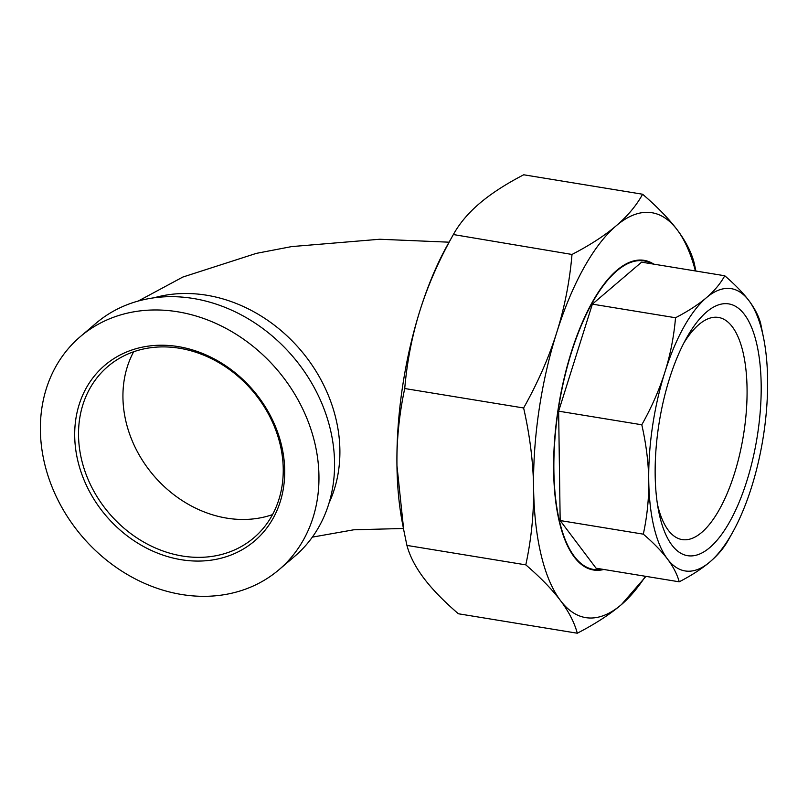 <?xml version="1.0" encoding="UTF-8"?>
<svg xmlns="http://www.w3.org/2000/svg" width="808" height="808" viewBox="0 0 808 808"><rect width="100%" height="100%" fill="white"/><g stroke="black" fill="none" stroke-linecap="round" stroke-linejoin="round"><path stroke-width="1.21" d="M695.415 270.963A205.141 79.628 99.3 0 0 677.235 229.866A205.141 79.628 99.3 0 0 616.181 225.796C627.665 215.988 636.482 205.464 642.612 194.233L523.725 174.781C505.778 184.083 491.052 193.637 479.538 203.444C468.054 213.251 459.247 223.766 453.106 235.007C438.956 260.216 427.937 285.315 420.039 310.312A205.141 79.628 -80.7 0 1 447.511 244.976L453.369 234.542L572.003 254.459C589.941 245.157 604.667 235.603 616.181 225.796A205.141 79.628 99.3 0 0 556.682 332.664A205.141 79.628 99.3 0 0 533.593 487.87A205.141 79.628 99.3 0 0 560.429 600.495A205.141 79.628 99.3 0 0 621.473 604.556A205.141 79.628 99.3 0 0 645.461 576.286M420.039 310.312C412.181 335.31 407.07 361.378 404.727 388.527C399.202 414.302 396.607 439.966 396.95 465.519A205.141 79.628 -80.7 0 1 420.039 310.312M403.717 529.917L402.202 521.907A205.141 79.628 -80.7 0 1 396.95 465.519L403.717 529.917L406.919 545.41C409.797 556.096 415.413 567.004 423.786 578.134C432.179 589.274 443.723 601.142 458.399 613.767L577.296 633.22C574.417 622.534 568.792 611.626 560.429 600.495C552.026 589.365 540.491 577.488 525.806 564.863C531.341 539.077 533.926 513.413 533.593 487.87C533.219 462.327 529.896 435.694 523.624 407.979C537.775 382.77 548.794 357.661 556.682 332.664C564.55 307.666 569.65 281.598 572.003 254.459M642.612 194.233C657.298 206.858 668.832 218.726 677.235 229.866C685.598 240.996 691.224 251.904 694.092 262.59L695.91 271.034M645.956 576.367L621.473 604.556C609.959 614.363 595.233 623.917 577.296 633.22M406.919 545.41L525.806 564.863M404.727 388.527L523.624 407.979M603.859 569.478A156.883 60.903 -80.7 0 1 593.496 570.004A156.883 60.903 -80.7 0 1 553.642 470.771A156.883 60.903 -80.7 0 1 644.158 260.348A156.883 60.903 -80.7 0 1 653.824 264.155M133.653 351.763A112.544 94.283 -130.5 0 0 153.571 475.427A112.544 94.283 -130.5 0 0 272.528 514.605M80.315 336.633L95.92 323.331A153.136 128.28 49.5 0 1 247.097 318.15A153.136 128.28 49.5 0 1 334.562 462.631A153.136 128.28 49.5 0 1 294.657 556.359L279.043 569.67A153.136 128.28 -130.5 0 0 318.948 475.942A153.136 128.28 -130.5 0 0 231.492 331.462A153.136 128.28 -130.5 0 0 80.315 336.633A153.136 128.28 -130.5 0 0 82.073 536.391A153.136 128.28 -130.5 0 0 279.043 569.67M283.234 468.872A112.544 94.283 49.5 0 1 253.914 537.754A112.544 94.283 49.5 0 1 142.804 541.562A112.544 94.283 49.5 0 1 78.528 435.381A112.544 94.283 49.5 0 1 107.848 366.499A112.544 94.283 49.5 0 1 218.958 362.691A112.544 94.283 49.5 0 1 283.234 468.872M74.7 435.977A115.433 96.697 -130.5 0 0 233.462 554.025A115.433 96.697 -130.5 0 0 230.886 369.448A115.433 96.697 -130.5 0 0 74.7 435.977M675.528 317.746C688.012 311.272 698.274 304.616 706.333 297.768A143.016 55.52 99.3 0 0 664.853 372.276C670.337 354.803 673.902 336.623 675.528 317.746L592.365 304.141L641.602 262.156L724.756 275.76C734.967 284.537 743.017 292.819 748.895 300.596A143.016 55.52 99.3 0 0 706.333 297.768C714.353 290.91 720.494 283.568 724.756 275.76M760.651 323.412L763.934 339.804A143.016 55.52 99.3 0 0 748.895 300.596C754.733 308.373 758.651 315.979 760.651 323.412M728.442 539.825C724.18 547.642 718.039 554.975 710.02 561.833A143.016 55.52 99.3 0 0 732.351 532.866A143.016 55.52 99.3 0 0 751.501 487.325A143.016 55.52 99.3 0 0 767.6 379.114A143.016 55.52 99.3 0 0 763.934 339.804M710.02 561.833C701.96 568.68 691.699 575.346 679.215 581.81C677.215 574.377 673.296 566.772 667.459 558.995A143.016 55.52 99.3 0 0 710.02 561.833M667.459 558.995C661.58 551.218 653.541 542.936 643.32 534.159C647.168 516.221 648.976 498.334 648.743 480.477A143.016 55.52 99.3 0 0 667.459 558.995M648.743 480.477C648.481 462.62 646.168 444.057 641.794 424.776C651.642 407.242 659.328 389.739 664.853 372.276A143.016 55.52 99.3 0 0 648.743 480.477M643.32 534.159L560.166 520.554L596.062 568.206L679.215 581.81M560.166 520.554L558.641 411.171L641.794 424.776M558.641 411.171L592.365 304.141M683.891 342.935A112.544 43.682 -80.7 0 1 698.839 324.604A112.544 43.682 -80.7 0 1 718.464 317.443A112.544 43.682 -80.7 0 1 746.289 411.706A112.544 43.682 -80.7 0 1 701.738 532.401A112.544 43.682 -80.7 0 1 682.114 539.572A112.544 43.682 -80.7 0 1 657.47 504.394M709.818 547.551A127.553 49.51 99.3 0 0 759.863 362.762A127.553 49.51 99.3 0 0 686.608 337.865A127.553 49.51 99.3 0 0 658.439 510.06A127.553 49.51 99.3 0 0 709.818 547.551M602.435 569.246A156.308 60.671 -80.7 0 1 593.587 569.438A156.308 60.671 -80.7 0 1 553.884 470.569A156.308 60.671 -80.7 0 1 644.067 260.923A156.308 60.671 -80.7 0 1 652.389 263.913M329.058 502.95A144.46 121.018 -130.5 0 0 339.885 450.076A144.46 121.018 -130.5 0 0 154.086 297.788M138.269 301.02L182.85 277.043L256.308 253.379L291.648 246.591L379.74 239.249L449.076 242.188M312.322 537.138L353.763 529.795L403.445 528.482M732.351 532.866L728.26 540.148M644.067 260.923L638.916 260.075M593.587 569.438L588.436 568.59"/></g></svg>
